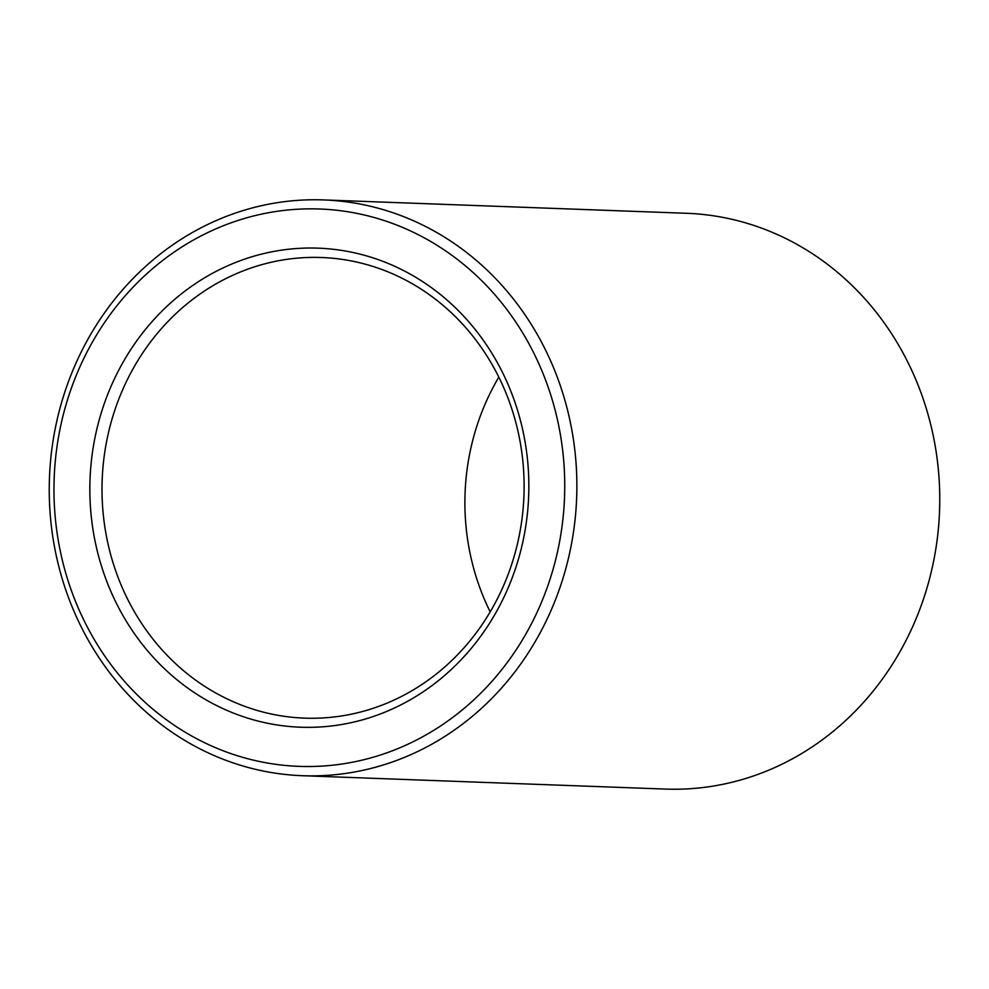 <?xml version="1.0" encoding="UTF-8"?>
<svg xmlns="http://www.w3.org/2000/svg" width="989" height="989" viewBox="0 0 989 989"><rect width="100%" height="100%" fill="white"/><g stroke="black" fill="none" stroke-linecap="round" stroke-linejoin="round"><path stroke-width="1.48" d="M490.185 611.882A230.474 211.028 92.1 0 1 498.827 377.118M502.597 587.862A230.474 211.028 92.1 0 1 304.587 718.138A230.474 211.028 92.1 0 1 102.176 480.061A230.474 211.028 92.1 0 1 321.536 257.511A230.474 211.028 92.1 0 1 502.597 587.862M506.467 591.731A239.684 219.471 92.1 0 1 127.161 622.637A239.684 219.471 92.1 0 1 294.438 248.684A239.684 219.471 92.1 0 1 506.467 591.731M323.663 199.926L686.551 213.29A288.083 263.791 92.1 0 1 912.859 626.235A288.083 263.791 92.1 0 1 665.35 789.074L302.461 775.71A288.083 263.791 92.1 0 1 49.45 478.12A288.083 263.791 92.1 0 1 323.663 199.926A288.083 263.791 92.1 0 1 549.971 612.871A288.083 263.791 92.1 0 1 302.461 775.71M538.696 608.742A278.861 255.347 92.1 0 1 97.379 644.692A278.861 255.347 92.1 0 1 292.002 209.619A278.861 255.347 92.1 0 1 538.696 608.742"/></g></svg>
